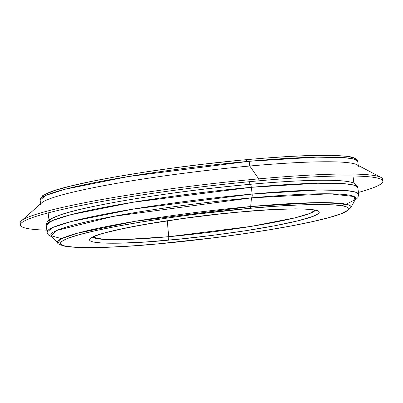 <?xml version="1.0" encoding="UTF-8"?>
<svg xmlns="http://www.w3.org/2000/svg" width="403" height="403" viewBox="0 0 403 403"><rect width="100%" height="100%" fill="white"/><g stroke="black" fill="none" stroke-linecap="round" stroke-linejoin="round"><path stroke-width="0.6" d="M315.297 210.29A112.331 9.929 -6.9 0 1 168.731 236.702A112.331 9.929 -6.9 0 1 92.932 237.196L103.576 239.382L123.555 239.563L168.731 236.702A3.41 1.108 84.8 0 1 168.036 240.198C186.493 238.677 210.719 235.77 240.702 231.473C269.688 227.196 301.479 220.995 313.388 216.235C338.812 205.903 274.095 208.477 240.757 211.923A3.41 1.108 84.8 0 1 240.646 211.943A3.41 1.108 -95.2 0 0 240.757 211.923L270.826 209.676L295.182 208.845L307.177 209.112L315.222 210.034L317.66 210.729L319.005 211.57L319.252 212.552L318.39 213.666L313.388 216.235L298.139 220.763L274.821 225.745L245.432 230.753L212.512 235.362L178.892 239.165L147.468 241.84L120.95 243.16L101.616 243.004L93.572 242.082L91.133 241.387L89.783 240.546L89.542 239.563L90.403 238.455L92.363 237.221L99.491 234.45L104.589 232.934L125.409 228.058L143.206 224.683L185.083 218.219L218.794 214.109L240.757 211.923C222.295 213.439 198.075 216.346 168.086 220.643C139.1 224.924 107.314 231.121 95.4 235.886C69.976 246.213 134.693 243.639 168.036 240.198A3.41 1.108 -95.2 0 0 168.731 236.702L167.26 220.784L168.731 236.702L251.029 226.405L295.268 217.776L309.524 213.555L315.423 210.079M49.181 221.559A153.548 13.571 -6.9 0 1 249.86 184.357L249.538 181.688L249.86 184.342A3.41 1.108 84.8 0 1 249.971 184.332A3.41 1.108 84.8 0 1 251.341 187.314L317.619 183.239L345.729 183.828L354.469 185.289L357.854 187.632A156.963 13.873 173.1 0 0 251.341 187.314L252.157 194.06A156.963 13.873 -6.9 0 1 358.67 194.377L355.285 192.035L346.55 190.579L318.441 189.989L252.157 194.06A3.41 1.108 84.8 0 1 251.492 197.853L250.681 206.553L135.408 221.252L76.902 233.347L61.009 238.914L57.795 243.155A147.881 13.072 -6.9 0 1 250.681 206.553A3.41 1.108 -95.2 0 1 249.976 208.336L275.758 206.271L298.794 204.971L318.209 204.477L333.246 204.815L343.331 205.968L346.389 206.84L348.076 207.898L348.383 209.127L347.3 210.522L341.034 213.741L329.513 217.439L313.186 221.464L292.684 225.665L268.781 229.881L242.405 233.952L214.572 237.72L158.812 243.785C117.011 248.097 35.882 251.326 67.754 238.375C82.686 232.405 122.537 224.632 158.878 219.267C196.468 213.882 226.834 210.24 249.976 208.336L194.216 214.396L166.384 218.164L140.007 222.234L116.109 226.451L95.602 230.657L79.275 234.682L67.754 238.375L61.488 241.599L60.41 242.989L60.712 244.223L62.405 245.276L65.457 246.147L75.547 247.301L90.584 247.638L109.994 247.145L133.03 245.845L158.812 243.785A3.41 1.108 -95.2 0 1 158.706 243.805C202.9 239.856 254.112 232.959 291.258 225.952C308.018 222.809 321.468 219.791 331.619 216.9C337.709 215.167 342.374 213.509 345.613 211.918L350.842 207.696L355.496 199.037A153.548 13.571 173.1 0 0 251.492 197.853L250.681 206.553A147.881 13.072 -6.9 0 1 350.842 207.696L349.235 205.152L341.88 203.515L315.448 202.674L250.681 206.553A3.41 1.108 84.8 0 1 249.976 208.336C291.777 204.019 372.906 200.79 341.034 213.741C326.103 219.711 286.251 227.483 249.91 232.848C212.321 238.233 181.954 241.881 158.812 243.785A3.41 1.108 84.8 0 1 158.706 243.805A3.41 1.108 84.8 0 1 158.606 243.8M61.513 238.662L51.09 235.715L56.546 230.506L113.011 216.426L251.492 197.853L329.775 193.798L354.116 196.533L354.902 199.802L346.157 204.215M46.783 230.148A182.554 16.135 -6.9 0 1 25.102 220.617A182.554 16.135 -6.9 0 1 258.973 180.811A182.554 16.135 -6.9 0 1 382.85 181.184A182.554 16.135 -6.9 0 1 358.433 192.438A182.554 16.135 -6.9 0 0 377.213 178.005A182.554 16.135 -6.9 0 0 258.973 180.811L258.736 178.861L258.973 180.811A182.554 16.135 -6.9 0 0 20.387 225.045A182.554 16.135 -6.9 0 0 46.783 230.148M382.85 181.184L382.613 179.229A182.554 16.135 173.1 0 0 258.736 178.861A182.554 16.135 -6.9 0 1 380.906 177.375A182.554 16.135 -6.9 0 1 382.397 180.247M380.906 177.375L356.872 164.716A160.031 14.145 173.1 0 0 249.774 166.016L258.736 178.861L249.774 166.016A160.031 14.145 -6.9 0 1 358.368 166.343M249.2 161.291L249.774 166.016L249.2 161.291L316.778 157.14L345.442 157.744L354.348 159.23L357.799 161.618A160.031 14.145 173.1 0 0 249.2 161.291A2.045 0.665 -95.2 0 0 248.379 159.502A2.045 0.665 84.8 0 1 249.2 161.291A160.031 14.145 173.1 0 0 40.048 200.069L46.149 195.274L65.064 189.239L128.35 176.554L249.2 161.291M246.832 160.097A3.41 1.108 -95.2 0 0 246.162 161.568M262.66 158.298L289.369 156.455L312.592 155.477L331.437 155.392L345.185 156.208M349.97 156.943L353.295 157.89L355.139 159.044M41.887 197.258L43.066 195.737M45.741 194.06L55.468 190.276L70.701 186.05L90.856 181.552L115.152 176.942L142.657 172.408L172.313 168.122L202.986 164.243L233.493 160.928M40.622 204.795A160.031 14.145 -6.9 0 1 249.774 166.016A160.031 14.145 173.1 0 0 41.685 202.86L21.364 220.884A182.554 16.135 -6.9 0 1 258.736 178.861A182.554 16.135 173.1 0 0 20.15 223.091L20.387 225.045M20.603 224.028A182.554 16.135 -6.9 0 1 21.364 220.884M158.711 243.805C110.669 248.052 79.084 248.792 63.966 246.031C59.483 244.566 57.428 243.608 57.795 243.155L51.211 235.861A153.548 13.571 173.1 0 1 251.492 197.853A3.41 1.108 -95.2 0 0 252.157 194.06L133.625 209.026L71.553 221.474L53 227.388L47.02 232.093A156.963 13.873 -6.9 0 1 252.157 194.06L251.341 187.314A156.963 13.873 173.1 0 0 46.199 225.342L52.183 220.643L70.737 214.723L132.809 202.281L251.341 187.314A3.41 1.108 -95.2 0 0 249.971 184.332A3.41 1.108 -95.2 0 0 249.86 184.357M240.551 211.938A3.41 1.108 -95.2 0 0 240.646 211.943C266.02 209.686 285.999 208.678 300.588 208.92C320.34 209.802 315.01 210.9 316.254 210.653M344.847 203.953L341.951 205.711M354.69 200.538L357.879 197.646L358.67 194.377L357.854 187.632C358.358 187.123 357.26 185.723 354.554 183.43C353.723 182.982 351.597 181.682 340.883 180.756C321.675 179.466 291.364 180.66 249.961 184.332C177.542 190.71 90.504 204.608 61.075 214.608L50.632 218.915C48.375 218.995 45.045 225.589 46.199 225.342L47.257 233.105L48.587 235.095L52.35 237.125M353.008 176.005L353.869 183.103M40.512 203.898L40.068 199.153L42.653 195.687L49.226 192.412C73.951 182.126 169.2 166.454 248.374 159.502C295.988 155.306 328.883 154.263 347.069 156.374C356.504 156.999 358.368 161.548 357.799 161.618L358.262 165.447M48.133 212.9L48.99 219.998M92.091 237.78C93.31 232.889 174.852 217.217 240.651 211.943M345.442 204.064L342.273 205.767"/></g></svg>
